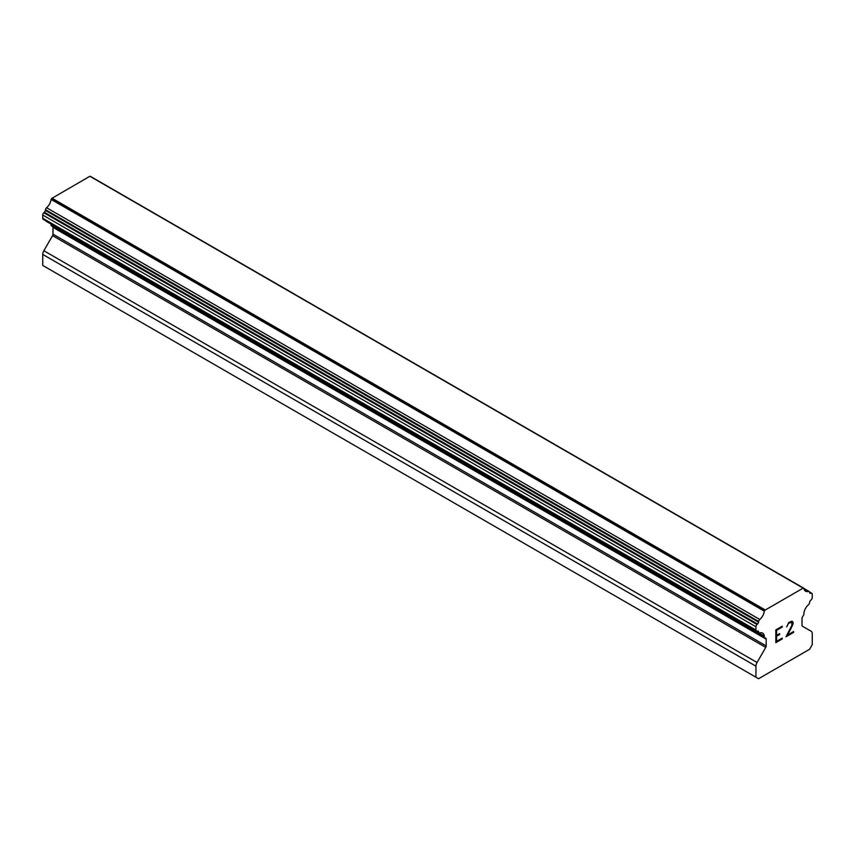 <?xml version="1.0" encoding="UTF-8"?>
<svg xmlns="http://www.w3.org/2000/svg" width="855" height="855" viewBox="0 0 855 855"><rect width="100%" height="100%" fill="white"/><g stroke="black" fill="none" stroke-linecap="round" stroke-linejoin="round"><path stroke-width="1.28" d="M776.564 630.327L776.564 635.425L776.554 630.317L782.218 627.046L776.554 630.317M776.564 635.425L779.664 633.641L779.664 634.485L779.642 633.651M779.664 634.485L776.564 636.27L779.642 634.474M776.564 636.27L776.564 641.368L776.554 636.259M776.564 641.368L782.24 638.097L782.24 638.942L782.218 638.108M775.838 642.618L782.218 638.931L775.838 642.639L775.838 629.9L782.24 626.202L782.24 627.057L782.218 626.213M786.653 626.865L788.802 622.419L791.986 621.19L793.066 622.429L792.521 621.489M793.066 622.429L793.066 623.69L793.055 622.419M793.066 623.69L792.542 625.219L793.055 623.68M792.542 625.219L790.982 628.511L792.521 625.208M790.982 628.511L787.551 635.03L790.961 628.5M787.551 635.03L793.579 631.546L793.579 632.401L793.558 631.556M787.402 625.753L787.872 624.342L787.402 625.753M787.893 624.353L788.844 623.22L787.893 624.353M788.855 623.231L791.816 622.066L788.855 623.231M791.837 622.077L791.816 625.486L785.991 636.783L793.558 632.39M793.579 632.401L785.991 636.783M765.749 647.406A2.127 1.229 -60 0 0 766.198 645.92L766.198 639.155A2.127 1.229 -60 0 0 765.749 638.183L765.022 637.755A2.127 1.229 -60 0 1 764.68 637.659A2.127 1.229 -60 0 1 764.317 636.088A8.497 4.906 -60 0 0 762.607 633.106A8.497 4.906 -60 0 0 759.774 632.903A2.127 1.229 -60 0 1 759.069 632.85A2.127 1.229 -60 0 1 758.674 632.24L758.545 631.695A2.127 1.229 -60 0 0 758.15 631.086A2.127 1.229 -60 0 0 757.594 631.001L756.942 631.108A2.127 1.229 -60 0 1 756.386 631.022A2.127 1.229 -60 0 1 755.948 630.05L755.948 626.768A2.127 1.229 -60 0 1 757.006 624.503L757.53 624.011A2.127 1.229 -60 0 0 758.556 622.13L758.663 621.446A2.127 1.229 -60 0 1 759.785 619.49A8.497 4.906 -60 0 0 764.306 611.165A2.127 1.229 -60 0 1 765.011 610.16L803.187 588.112A2.127 1.229 -60 0 1 803.743 588.197A2.127 1.229 -60 0 1 803.892 588.315A8.497 4.906 -60 0 0 805.592 591.2A8.497 4.906 -60 0 0 808.413 591.404A2.127 1.229 -60 0 1 809.119 591.457A2.127 1.229 -60 0 1 809.525 592.088L809.642 592.633A2.127 1.229 -60 0 0 810.048 593.252A2.127 1.229 -60 0 0 810.668 593.327L811.192 593.22A2.127 1.229 -60 0 1 811.812 593.285A2.127 1.229 -60 0 1 812.25 594.257L812.25 597.538A2.127 1.229 -60 0 1 811.256 599.74L810.604 600.392A2.127 1.229 -60 0 0 809.642 602.198L809.525 602.871A2.127 1.229 -60 0 1 808.413 604.816A8.497 4.906 -60 0 0 803.882 613.249A2.127 1.229 -60 0 1 803.176 615.739L802.439 617A2.127 1.229 -60 0 0 802.001 618.475L802.001 625.251A2.127 1.229 -60 0 0 802.439 626.223L811.149 631.247A5.312 3.067 -60 0 1 812.25 633.683L812.25 644.702L809.621 649.255L758.577 678.731L755.948 677.213L755.948 666.184A5.312 3.067 -60 0 1 757.049 662.486L765.749 647.406L52.561 235.649L43.851 250.729A5.312 3.067 120 0 0 42.75 254.427L42.75 265.445L755.948 677.213M52.818 226.671A2.127 1.229 -60 0 1 52.999 227.398L52.999 234.163A2.127 1.229 -60 0 1 52.561 235.649M51.086 224.096A8.497 4.906 -60 0 1 51.118 224.331A2.127 1.229 120 0 0 51.482 225.902L764.68 637.659M45.507 220.59A2.127 1.229 120 0 0 45.881 221.092L759.069 632.85M803.048 588.037L89.85 176.269L51.813 198.403A2.127 1.229 120 0 0 51.108 199.407A8.497 4.906 -60 0 1 46.587 207.722A2.127 1.229 120 0 0 45.475 209.689L45.358 210.362A2.127 1.229 -60 0 1 44.332 212.243L43.808 212.745A2.127 1.229 120 0 0 42.75 215.011L42.75 218.282A2.127 1.229 120 0 0 43.188 219.254L756.386 631.022M803.572 588.122L90.694 176.547A2.127 1.229 120 0 0 90.555 176.44A2.127 1.229 120 0 0 89.989 176.354M765.15 609.914L51.952 198.157M765.011 610.16L51.813 198.403M764.306 611.165L51.108 199.407M764.317 636.088L51.118 224.331M765.749 638.183L765.022 637.755L765.749 638.183M811.192 593.22L809.567 592.28M810.668 593.327L809.674 592.761M808.413 591.404L803.999 588.86M759.785 619.49L46.587 207.722M758.663 621.446L45.475 209.689M758.556 622.13L45.358 210.362M757.53 624.011L44.332 212.243M757.006 624.503L43.808 212.745M755.948 626.768L42.75 215.011M755.948 630.05L42.75 218.282M758.545 631.695L757.402 631.033M758.674 632.24L756.728 631.118M766.198 639.155L52.999 227.398M766.198 645.92L52.999 234.163M757.049 662.486L43.851 250.729M755.948 666.184L42.75 254.427M811.812 593.285L809.493 591.949M809.119 591.457L803.914 588.454M803.743 588.197L90.555 176.44"/></g></svg>
